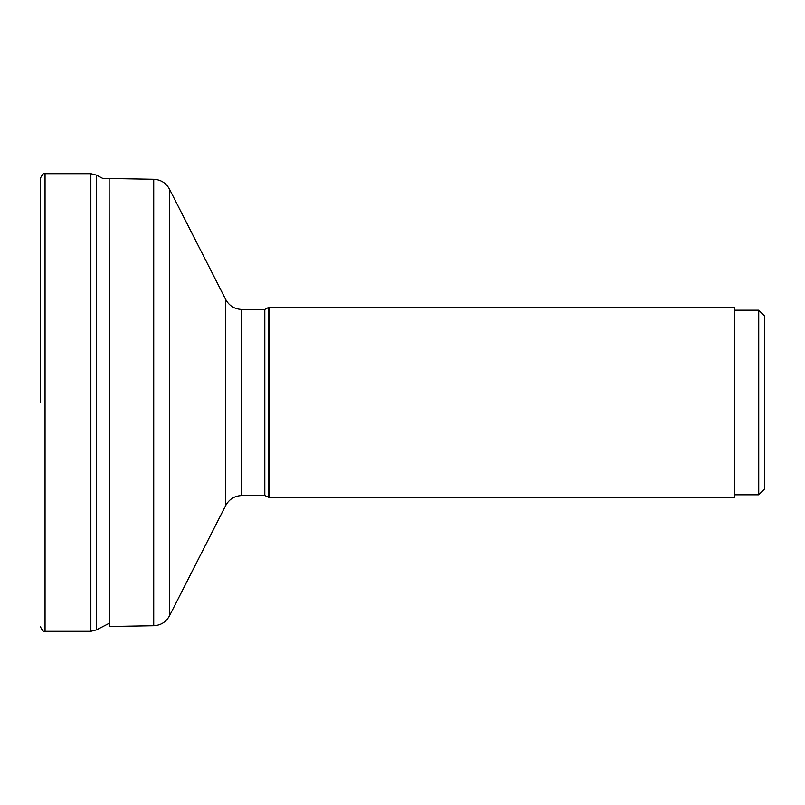 <?xml version="1.0" encoding="UTF-8"?>
<svg xmlns="http://www.w3.org/2000/svg" width="805" height="805" viewBox="0 0 805 805"><rect width="100%" height="100%" fill="white"/><g stroke="black" fill="none" stroke-linecap="round" stroke-linejoin="round"><path stroke-width="1.21" d="M40.25 402.5L40.25 178.519C42.615 173.93 44.215 172.32 45.05 173.709L45.05 631.291C44.215 632.68 42.615 631.07 40.25 626.481M268.196 308.013L268.196 496.987L269.041 497.832L269.041 307.168L264.795 309.422L264.795 495.578L241.802 495.578L241.802 309.422C234.607 309.15 229.254 305.87 225.742 299.591L225.742 505.409L169.463 615.875L169.463 189.125C166.031 182.946 160.779 179.666 153.725 179.294L153.725 625.706L109.46 626.481L109.148 178.519L109.46 626.481M269.041 307.168L734.724 307.168L734.724 497.832L269.041 497.832M758.743 494.823L764.75 488.826L764.75 316.174L758.743 310.177L758.743 494.823L734.724 494.823M109.148 178.519L102.899 178.519L96.54 175.148L90.854 173.709L90.854 631.291L45.05 631.291M96.54 175.148L96.54 629.852L109.148 623.312M90.854 631.291L96.54 629.852M90.854 173.709L45.05 173.709M153.725 179.294L109.46 178.519M153.725 625.706C160.779 625.334 166.031 622.054 169.463 615.875M225.742 299.591L169.463 189.125M241.802 495.578C234.607 495.85 229.254 499.13 225.742 505.409M268.196 496.987L264.795 495.578M758.743 310.177L734.724 310.177M264.795 309.422L241.802 309.422"/></g></svg>
